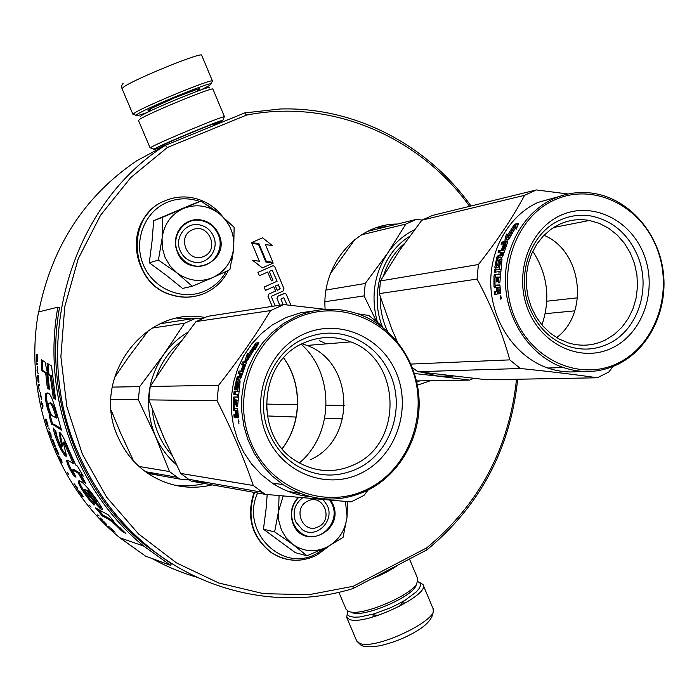 <?xml version="1.0" encoding="UTF-8"?>
<svg xmlns="http://www.w3.org/2000/svg" width="699" height="699" viewBox="0 0 699 699"><rect width="100%" height="100%" fill="white"/><g stroke="black" fill="none" stroke-linecap="round" stroke-linejoin="round"><path stroke-width="1.05" d="M471.012 205.978C427.508 145.051 355.118 106.676 280.168 108.992L244.772 112.888L165.296 145.375C70.101 204.886 28.93 346.424 79.144 455.18C95.265 491.283 117.991 521.506 147.332 545.858C205.995 594.613 285.061 609.511 352.995 588.558L353.161 586.304L426.748 547.824C479.182 504.381 509.108 448.199 516.526 379.251M197.336 577.365C181.644 572.865 166.537 566.574 152.015 558.492M417.399 385.149L430.13 380.833M397.382 224.047C356.857 223.724 321.505 264.598 325.131 309.316M212.216 484.879C189.324 490.27 167.839 486.417 147.769 473.328C134.671 464.276 124.806 452.288 118.166 437.382C89.961 378.928 144.44 305.568 204.772 317.46M283.235 304.668L281.042 299.46L281.304 298.735L283.811 297.73L287.001 304.921M273.798 286.695L275.616 291.029L268.87 294.061L268.014 296.402L272.208 306.372M267.656 272.068L271.413 280.876L272.951 280.185L269.246 271.352L272.226 270.137L277.066 281.243L264.082 287.062L265.489 290.408L273.842 286.669L275.668 291.011L268.923 294.052L268.067 296.393L272.261 306.363M272.846 265.821L257.922 272.409L259.329 275.756L267.7 272.042L271.413 280.876M284.458 293.283L277.8 296.227L276.944 298.56L279.434 304.493L278.901 305.341M265.471 244.58L272.278 245.515L262.571 237.809L251.57 242.614L258.918 243.645L266.389 261.443L272.907 262.335L265.454 244.563L272.278 245.515M262.571 237.809L251.526 242.632L258.866 243.654L266.336 261.461L272.907 262.335M251.893 243.383L259.399 261.225L252.68 260.334L262.326 267.927L273.23 263.095L265.926 262.099L258.455 244.301L251.893 243.383L259.338 261.216M469.606 206.327C419.767 136.768 331.326 98.244 246.459 115.117L167.358 147.489L130.809 177.537L100.621 215.135L78.227 258.796L64.754 306.669L60.883 356.665L66.833 406.547L82.333 454.079L106.615 497.146L138.489 533.905L176.454 562.878L218.761 583.001L263.549 593.669L308.949 594.692L353.161 586.304M419.417 381.025L416.779 382.143M387.106 226.563L377.032 227.507M174.034 485.045C184.265 486.495 194.374 485.971 204.361 483.472M177.03 318.307L194.715 318.333M283.811 297.73L287.053 304.93M264.082 287.062L265.541 290.4M277.066 281.243L264.135 287.053M272.226 270.137L277.119 281.234M257.922 272.409L259.381 275.747M275.231 305.9L271.439 296.892L271.701 296.166L283.112 291.02L283.96 288.696L274.812 266.869L273.571 265.812L272.575 265.908L257.975 272.4M290.941 305.349L286.328 294.34L285.157 293.309L277.853 296.219L276.996 298.552L279.486 304.484L278.953 305.332M252.732 260.316L262.378 267.918M352.995 588.558L426.879 549.895L426.748 547.824M244.772 112.888L246.459 115.117M426.879 549.895C479.995 505.927 510.27 449.046 517.697 379.234M38.716 311.894C51.822 246.59 84.474 196.227 136.689 160.805L165.296 145.375L167.358 147.489M277.206 290.321L275.389 285.978L278.359 284.755L280.124 288.407L279.862 289.124L277.206 290.321L280.124 288.407M280.072 288.416L278.123 284.755M203.811 256.376C220.246 249.971 208.529 222.221 192.54 229.805C175.938 236.166 187.848 264.126 203.811 256.376M318.464 526.705C334.183 519.497 322.921 492.83 307.639 501.174C291.771 508.348 303.2 535.198 318.464 526.705M165.06 257.424L170.032 265.917L176.917 272.828L158.411 260.098L162.063 238.56L162.386 248.162L165.06 257.424M219.582 213.938L234.13 227.35L233.719 248.014C234.654 234.287 229.945 222.929 219.582 213.938L218.874 213.378C207.935 205.445 196.27 203.75 183.889 208.302L200.893 201.041L191.045 204.868L153.658 220.709L152.076 240.928L149.324 262.78L166.869 275.764L182.544 288.416L192.242 286.275L176.917 272.828C188.302 280.998 200.255 282.579 212.793 277.564L192.242 286.275M180.185 250.723C173.999 237.616 186.039 221.714 199.608 224.886C206.039 226.319 210.67 230.128 213.501 236.314C219.862 249.814 206.852 266.066 192.907 261.845C187.044 260.168 182.797 256.463 180.185 250.723M226.179 271.448C221.19 280.308 214.13 286.808 205.017 290.967C182.631 301.147 153.614 289.246 143.496 265.218C133.037 241.347 144.378 211.657 167.306 202.256C177.974 197.948 188.809 197.686 199.8 201.469M205.655 204.021L215.388 210.731M177.345 252.112L175.79 247.018L175.37 241.723L176.096 236.498L177.939 231.614L180.796 227.315L184.519 223.811L188.922 221.277L193.78 219.853L198.848 219.591L203.881 220.508L208.608 222.553L212.811 225.628L216.271 229.56L218.831 234.174C231.666 261.513 188.415 280.587 177.345 252.112M233.719 248.014C231.885 261.819 224.912 271.666 212.793 277.564L229.892 269.665L233.719 248.014M183.889 208.302L183.086 208.643C171.159 214.366 164.178 224.038 162.159 237.66L162.063 238.56M149.324 262.78L158.411 260.098M162.159 237.66L162.815 217.179L183.086 208.643M153.658 220.709L162.815 217.179M200.893 201.041L218.874 213.378M177.695 251.937C170.215 236.07 184.702 216.795 201.137 220.526C209.027 222.23 214.698 226.869 218.158 234.445C225.917 250.897 209.98 270.679 193.003 265.41C185.951 263.348 180.849 258.857 177.695 251.937M281.391 529.859L286.162 537.942L292.759 544.364L274.628 531.895L278.499 511.467L278.822 520.895L281.391 529.859M323.2 499.61L327.385 505.674C334.786 521.07 316.149 539.244 302.431 529.807L295.528 521.672C292.287 511.939 294.655 503.988 302.641 497.81M325.044 548.077L316.673 553.617C282.125 573.643 239.914 531.065 257.608 492.987M330.776 500.257L332.803 504.031C345.123 530.226 303.777 551.371 293.134 523.962C289.543 514.106 291.203 505.255 298.115 497.408M267.193 494.534L266.066 509.117L263.436 529.195L295.293 552.656L307.036 555.801L292.759 544.364C303.663 551.782 315.109 552.673 327.088 547.055L307.036 555.801M347.438 501.611L347.071 516.832C345.341 530.515 338.683 540.589 327.088 547.055L343.043 537.4L347.071 516.832L345.455 501.454M278.499 511.467L283.139 496.028M263.436 529.195L274.628 531.895M278.586 510.576L279.067 495.652M329.893 500.178L332.121 504.232C341.121 522.966 318.394 545.063 301.723 533.494L296.874 529.274L293.431 523.673C289.884 513.87 291.614 505.124 298.613 497.452M417.941 581.594L420.099 583.158L420.536 585.5L419.199 588.506L416.132 592.036L405.403 600.004L398.255 604.023L390.383 607.807L374.087 613.871L359.819 616.972L354.349 617.208L350.365 616.553C347.648 615.566 346.826 613.792 347.884 611.232M418.981 582.11L422.939 584.46C431.37 594.438 364.345 626.383 349.386 619.375L346.687 617.383L347.525 612.333M372.978 616.99L373.257 614.115M404.476 603.683L403.428 601.184M376.744 615.854L376.551 615.382M378.491 615.277L374.69 615.12L373.493 614.115M402.126 601.926L402.248 603.001L399.505 606.391M147.131 112.522C138.909 115.44 135.187 116.366 135.964 115.3L137.153 114.391C145.803 108.284 210.277 81.704 211.229 83.828L209.508 85.461L201.216 89.813M198.158 89.07L197.415 89.42M134.112 114.514L132.959 114.383L134.357 113.142C143.391 106.676 211.413 78.638 212.365 80.962L212.103 81.643M213.413 125.252L222.92 120.28C221.548 119.546 163.295 143.793 155.029 148.546L153.955 149.184C152.88 150.04 156.227 148.983 163.985 146.012M213.265 124.885L215.685 123.566C221.347 120.053 169.665 141.347 161.985 145.707L161.006 146.484L163.828 145.645M209.281 87.995C215.283 83.05 150.163 109.551 141.119 115.763L139.975 116.969M224.475 116.742L212.959 89.21C215.607 85.671 148.878 113.037 139.783 119.258L138.481 120.481M224.196 117.1L224.344 116.724C222.929 115.833 160.333 141.871 151.561 147.008L150.154 147.961L150.967 147.935M352.034 612.787L354.629 613.303C368.373 615.426 408.723 597.995 415.302 587.116L416.683 584.041M346.057 609.266L348.818 611.616L351.588 612.167C366.267 614.421 409.623 595.697 416.648 584.084L417.81 578.921L409.474 558.999M370.959 579.156C381.951 574.796 391.117 570 398.456 564.766M473.503 378.412L469.562 380.107L416.508 380.929M414.42 229.796C403.655 235.091 394.708 242.903 387.569 253.239L405.848 224.073L416.255 219.416L367.779 231.308M405.848 224.073L361.505 234.82M330.321 273.833L354.856 239.539M376.35 321.147L364.083 295.895L365.262 283.471L326.075 290.024M364.083 295.895L324.991 301.706M416.255 219.416L422.074 220.071M365.262 283.471L387.569 253.239C374.087 274.095 370.688 297.023 377.355 321.994M469.562 380.107L438.02 376.141L422.388 372.322M453.004 376.132L438.02 376.141L414.463 373.519M541.943 324.974C550.69 298.927 547.64 274.358 532.795 251.264M382.519 327.228C369.273 294.515 381.61 253.536 409.413 236.507M568.086 193.999L536.413 189.936L524.582 195.309C512.795 217.415 497.4 240.491 478.396 264.537L477.067 279.076C491.449 305.847 502.345 332.785 509.763 359.88L520.414 368.495C550.139 371.553 575.775 374.647 597.339 377.783L608.82 371.99L613.145 366.442M412.401 367.665L417.862 371.711L486.784 379.793L597.339 377.783M556.622 337.608C589.624 313.283 581.918 250.696 543.944 235.31M605.43 340.002L614.272 334.445L621.996 327.141L628.366 318.342L633.172 308.355L636.247 297.512L637.505 286.171L636.911 274.716L634.474 263.506L630.28 252.924L624.46 243.322L617.208 235.013L608.75 228.293L599.366 223.383L589.371 220.473C579.06 218.638 569.091 219.914 559.48 224.283L550.882 229.333L543.237 236.044L536.78 244.222L531.721 253.597L528.234 263.89L526.426 274.777L526.364 285.9L528.042 296.926L531.415 307.481L536.369 317.25L542.739 325.909L550.331 333.205L558.885 338.901L568.138 342.833C581.026 346.73 593.451 345.787 605.43 340.002M560.467 215.467C529.012 229.587 513.512 274.305 528.173 310.024C542.372 345.961 582.442 363.192 612.883 347.586C643.534 332.506 657.724 289.194 643.875 254.427C630.472 219.442 591.721 200.814 560.467 215.467M554.342 200.028C515.504 217.275 496.22 272.531 514.394 316.647C532 361.034 581.516 382.03 618.868 362.694C656.501 343.987 673.792 290.863 656.85 248.189C640.459 205.261 592.935 182.133 554.342 200.028M618.667 363.943C650.184 348.093 668.681 308.242 663.001 269.788C657.444 231.325 628.322 198.787 593.556 193.343C579.637 191.229 566.19 193.09 553.197 198.918C523.263 212.522 503.28 248.416 505.552 285.646C507.745 322.877 531.913 356.752 563.324 367.543C582.45 373.834 600.895 372.628 618.667 363.943M507.09 235.773L514.307 224.615L514.735 226.179L507.85 237.529L508.793 239.486L504.888 240.238L506.373 234.051L508.147 236.498L514.735 226.179M514.918 225.192L515.443 226.205M507.125 235.799L506.146 239.993M516.526 228.285L515.617 227.507L516.203 229.193L518.623 223.331L514.647 224.169L515.119 225.908L508.19 237.241L509.396 238.228M515.119 225.908L516.08 226.782L509.265 237.94M516.08 226.782L515.582 225.069L518.055 224.554M515.617 227.507L509.029 238.997L508.19 237.241M497.609 292.313L498.833 292.173L499.741 293.755L498.518 293.921L497.609 292.313L497.242 294.052L494.7 294.41L494.376 291.693L498.064 290.784M494.376 291.693L496.587 291.387L496.867 290.225L497.994 290.12M495.128 277.398L495.189 276.044L493.966 275.922L493.975 286.773L494.516 287.822L497.784 287.472M496.648 287.534L496.867 290.225M493.975 286.773L495.198 286.721L495.145 285.515M493.966 275.922L494.499 274.786L500.003 274.27M494.499 274.786L500.003 274.244M501.506 262.125L500.467 261.845L499.348 269.036L500.44 269.229M507.736 241.819L503.21 242.675L502.109 242.037L507.666 240.98L507.727 241.837L502.869 256L502.135 257.092L497.636 258.246L496.246 265.087L497.732 264.851L498.588 260.343L499.785 260.692L498.57 266.581L497.95 267.7L495.154 268.145L494.831 267.175L496.045 267.429L496.351 265.463M494.831 267.175L496.858 257.04L497.941 257.817M496.858 257.04L497.592 255.965L500.912 256.009L499.733 255.589L500.633 252.444L501.585 252.828M498.038 257.45L498.763 256.384M501.087 255.353L500.912 256.009M502.109 242.037L501.131 244.292L503.752 243.802L504.608 244.266M503.752 243.802L501.707 249.15L502.843 248.949L504.888 243.593L505.866 243.75L503.656 249.692L498.771 250.574L498.02 252.907L500.633 252.444M496.369 265.463L498.719 265.55M497.487 265.279L498.702 265.559M497.732 264.851L498.789 265.096M498.588 260.343L499.287 259.25L502.031 259.346M499.785 260.692L500.475 259.609M499.287 259.25L501.742 258.831L501.978 259.775L499.846 282.754L498.71 282.912L498.736 277.258L499.864 277.337M498.736 277.258L497.627 277.005L497.557 281.793L496.439 281.95L496.5 277.171L497.618 277.25M496.5 277.171L494.997 277.809L495.023 285.148L499.916 284.912L500.545 292.505L500.222 293.711L498.518 293.921M496.439 285.515L499.925 285.043M500.047 287.167L497.775 287.385L498.107 291.212L500.327 290.513M498.107 291.212L500.362 290.88M498.903 287.228L499.191 290.618M503.822 252.557L502.931 252.715L502.039 255.817L502.957 255.659M498.85 277.092L499.872 276.979M503.21 242.675L502.616 244.012M503.708 249.517L505.997 244.196L506.801 244.047M499.401 252.662L499.916 251.072L504.538 250.242M496.045 268.005L496.045 267.429M500.799 261.933L501.559 261.81M495.486 272.121L495.705 270.015L500.44 269.272M499.06 271.937L500.187 271.762M495.189 276.044L495.722 274.917M495.539 287.682L495.198 286.721M495.591 291.57L495.914 294.235L497.19 294.078M499.741 293.755L500.274 293.685M500.842 299.373L500.196 295.607L500.842 299.373M501.314 298.49L501.026 297.722M500.973 297.529L500.903 296.254M499.348 269.036L494.49 269.805L494.228 272.322L499.086 271.57L498.894 274.122M500.467 261.845L499.593 261.609M497.592 255.965L499.733 255.589M580.668 371.274C569.615 372.803 558.658 371.719 547.806 368.024C516.858 357.434 493.066 324.17 490.908 287.63C488.68 251.081 508.374 215.834 537.863 202.448L559.051 196.541M536.413 189.936L432.428 215.449L421.829 220.202L399.225 250.88L380.466 280.919L379.269 293.632L391.903 329.255L397.294 341.645M477.067 279.076L379.269 293.632M509.763 359.88L410.925 364.074M520.414 368.495L417.862 371.711M577.531 297.818L546.801 301.208M524.582 195.309L421.829 220.202M478.396 264.537L380.466 280.919M574.77 310.854L545.194 313.685M502.782 252.426L502.1 254.803L500.86 255.388L501.768 252.243L502.782 252.426M501.279 297.468L500.432 297.835M529.807 308.425C515.74 275.327 530.436 232.907 559.943 220.159C570.113 215.554 580.642 214.191 591.546 216.087C613.032 220.805 628.488 234.279 637.916 256.498C651.241 288.783 637.733 329.928 608.908 343.55C596.072 349.753 582.739 350.749 568.916 346.521C551.048 340.317 538.003 327.621 529.807 308.425M555.574 227.105L554.709 226.808M187.69 332.392C178.184 338.036 170.154 345.472 163.583 354.681L184.545 323.27L196 318.141L160.455 323.716M266.188 403.192L266.651 404.109L266.354 409.16M184.545 323.27L152.181 328.041M114.252 377.949L128.153 357.713L148.677 330.269M189.385 479.986L179.713 479.068L169.481 471.554L155.283 435.861L138.341 399.723L139.695 386.634L112.163 387.106M138.341 399.723L110.914 399.365M133.623 461.113L120.403 432.629L111.255 410.496M169.481 471.554L139.066 466.486M179.713 479.068L147.821 473.363M159.442 474.149L147.463 473.118M196 318.141L201.766 318.744M139.695 386.634L163.583 354.681C146.842 380.177 144.081 407.237 155.283 435.861C160.228 447.133 167.236 456.709 176.314 464.608M296.14 417.058L267.167 415.94M297.521 404.66L266.651 404.109M299.355 462.956C333.965 434.053 334.838 374.052 301.225 344.231M171.788 455.136C160.316 442.074 153.789 426.67 152.207 408.941M156.087 377.259C161.058 362.746 169.341 350.793 180.945 341.383M325.428 309.351L283.811 304.581L270.557 310.592C255.913 334.987 238.595 359.88 218.604 385.289L217.057 400.754C231.649 429.404 243.733 457.662 253.309 485.517L265.183 494.342L351.081 501.908L363.926 495.442L368.111 490.069M274.41 484.503L276.096 483.603M310.487 459.654C356.647 439.461 354.236 362.169 306.992 345.428L302.204 343.733M354.673 464.433C403.699 442.712 401.077 359.898 350.872 341.89C335.109 335.703 319.399 336.07 303.733 342.999C257.975 361.619 253.658 437.443 297.206 461.69C316.053 472.55 335.205 473.468 354.673 464.433M303.305 334.349C267.997 350.216 250.399 398.168 266.703 435.669C282.475 473.424 327.315 490.488 361.435 473.022C395.8 456.098 411.833 409.763 396.49 373.301C381.654 336.603 338.386 317.914 303.305 334.349M296.507 318.132C252.907 337.512 231.002 396.787 251.212 443.114C270.784 489.746 326.206 510.515 368.076 488.863C410.252 467.876 429.78 411.064 411.021 366.32C392.882 321.287 339.828 298.062 296.507 318.132M368.085 490.078C400.352 473.791 420.903 436.604 419.051 399.05C417.207 361.505 393.144 326.905 359.496 314.419C338.028 306.774 316.691 307.586 295.467 316.874L283.322 323.663L272.261 332.392L262.571 342.868L254.488 354.839L248.232 368.024L243.96 382.1L241.784 396.726L241.758 411.545L243.89 426.18L248.119 440.274L254.34 453.476L262.405 465.473L272.086 475.958L283.147 484.704C310.854 501.838 339.172 503.63 368.085 490.078M247.507 355.511L255.633 343.462L255.353 345.463L247.595 357.705L247.787 360.151L244.999 360.326L247.472 353.353L247.507 355.511L248.46 356.114M255.904 343.707L256.682 344.389L256.489 345.865M247.97 355.8L246.441 360.23M256.131 347.752L255.493 347.237L255.353 349.378L258.883 342.72L256.017 342.982L255.694 345.21L247.892 357.434L248.879 358.019M255.694 345.21L256.769 346.11L255.773 347.464M256.769 346.11L257.066 343.917L258.246 343.812M255.493 347.237L248.049 359.618L247.892 357.434M236.21 416.001L237.581 415.809L238.324 417.6L236.935 417.819L236.21 416.001L236.052 417.722L234.217 417.696L233.868 414.822L235.388 414.883L235.598 413.694L236.384 413.607M234.768 399.845L234.855 398.194L233.483 398.098L233.449 409.614L233.85 410.802L236.751 410.829M235.371 410.855L235.598 413.694M233.449 409.614L234.82 409.527L234.768 408.548M233.483 398.098L233.894 396.962L237.809 397.084M233.789 398.124L233.894 396.962L237.809 397.049M239.591 384.083L238.822 383.908L237.546 391.571L238.342 391.685M238.822 383.908L238.018 383.926L236.638 389.885L234.654 389.902L234.488 388.793L235.843 389.028L236.131 387.263M234.488 388.793L236.804 377.984L238.114 378.377L237.948 379.015M236.804 377.984L237.433 376.901L240.273 377.268L238.962 376.857L239.984 373.493L240.692 373.747M238.114 378.377L238.743 377.32M240.412 376.805L240.273 377.268M246.703 362.397L243.968 362.554L242.745 361.916L241.636 364.336L244.161 364.546M243.505 364.231L241.199 369.963L242.003 369.928L244.318 364.188L244.956 364.537L242.448 370.907L238.971 371.055L238.123 373.563L239.984 373.493M242.745 361.916L246.791 361.715M246.721 361.671L241.076 377.853L240.447 378.945L237.206 379.443L235.624 386.757L237.363 387.429M237.013 386.8L236.952 387.263M235.677 387.176L237.372 387.342M237.651 381.934L238.988 382.274L239.582 381.191L238.21 380.85L237.651 381.934L236.681 386.739L237.45 386.888M238.988 382.274L238.726 383.489M239.547 381.2L238.219 380.841L239.984 380.798L240.072 381.881L237.573 406.346L236.769 406.329L237.573 406.302M236.769 406.329L236.821 400.317L237.625 400.352M236.751 399.898L237.398 400.344M236.935 417.819L238.141 417.871L238.324 416.665L237.651 408.627L234.165 408.076L234.314 399.845L236.035 399.889L235.947 404.948L235.152 404.931L235.947 404.948M235.24 399.854L235.152 404.931M237.765 410.837L236.166 410.872L236.524 414.926L238.062 414.402M236.97 410.898L237.276 414.49M236.166 410.872L237.546 410.855M242.238 373.921L241.242 377.242M239.582 381.191L240.15 381.182M243.968 362.554L243.191 364.249M242.597 370.479L243.287 370.453L245.646 364.791M239.591 373.511L240.255 371.562L243.06 371.449M235.843 389.893L235.843 389.028M235.17 394.271L235.458 391.781L238.324 391.763M237.223 394.419L238.036 394.419M234.855 398.194L235.257 397.076M236.743 410.741L235.222 410.697L234.82 409.527M235.257 414.874L235.58 417.486L236.166 417.513M238.936 423.804L238.228 419.828L238.971 423.795M237.546 391.571L234.095 391.589L233.789 394.262L237.241 394.271L237.005 396.98M237.433 376.901L238.962 376.857M236.821 400.317L236.044 399.863M310.452 496.762C296.682 495.381 283.873 490.777 272.033 482.965L261.155 474.385L251.64 464.092L243.724 452.332L237.608 439.383L233.449 425.56L231.352 411.204L231.378 396.683L233.527 382.336L237.73 368.53L243.881 355.599L251.823 343.856L261.347 333.58L272.226 325.009L286.162 317.468L300.579 312.811L313.344 310.976M380.938 326.04L380.116 324.45L368.819 315.467L357.705 313.781M283.811 304.581L207.734 316.324L196.043 321.575L171.797 354.035L150.215 386.451L148.843 399.863L163.391 436.543L180.674 473.424L191.124 481.104L206.17 482.371M217.057 400.754L148.843 399.863M253.309 485.517L180.674 473.424M265.183 494.342L191.124 481.104M299.635 493.337L288.241 491.432M344.502 405.499L326.18 405.167M270.557 310.592L196.043 321.575M218.604 385.289L150.215 386.451M342.65 418.867L324.747 418.177M241.461 373.843L240.683 376.385L239.766 376.831L240.788 373.458L241.461 373.843M239.102 421.838L238.534 422.161M269.386 433.52C253.754 398.779 270.426 353.31 303.532 338.954C320.107 331.641 336.735 331.212 353.423 337.669C370.557 344.965 382.956 357.504 390.627 375.284C405.385 409.125 390.129 453.135 357.836 468.444C336.953 478.151 316.42 477.12 296.236 465.359C284.257 457.723 275.301 447.107 269.386 433.52M326.232 343.873L319.391 340.631M241.583 370.942L241.286 371.519M238.831 376.857L238.612 377.381M235.126 388.906L234.925 389.902M234.611 391.589L234.2 394.271M233.816 409.588L233.929 410.802M234.453 414.848L234.978 417.731M36.497 355.992L36.584 360.754M170.512 565.29L171.377 563.831L145.226 545.141C78.611 491.283 43.417 395.573 59.52 307.508L57.851 307.193L38.532 311.937C23.163 395.564 56.514 486.382 119.966 537.854L145.497 556.098L170.512 565.29L143.662 546.041C76.881 491.764 41.669 395.634 57.851 307.193M108.17 519.06C111.158 520.738 115.571 524.626 121.39 530.742L125.907 533.538L112.722 521.061L113.954 521.262L108.301 514.918L95.483 507.885L102.36 515.984L108.17 519.06L108.974 518.3L112.801 520.991M93.998 505.132L93.675 503.219C88.904 497.933 85.785 493.477 84.308 489.85C86.798 492.218 102.386 513.311 102.683 509.335C99.843 503.979 94.872 496.902 87.768 488.103C82.465 482.074 79.31 479.794 78.323 481.244C77.484 483.918 87.235 498.291 93.998 505.132M66.457 448.321L73.255 463.489L68.056 460.414L66.641 460.239C66.938 463.883 69.55 469.37 74.47 476.701L76.06 477.059L72.355 470.069L72.897 470.008L78.323 473.284L83.076 481.611L85.82 483.402L80.804 474.717L83.268 476.176L77.397 466.058L75.754 465.071L68.319 448.601C64.186 438.098 61.119 432.733 59.118 432.498L61.765 446.416C59.127 443.166 57.161 438.142 55.85 431.353L53.334 428.033C54.408 437.985 64.465 458.553 66.536 455.984L63.198 442.301C64.037 442.747 65.121 444.747 66.457 448.321L67.48 447.876L74.243 462.974L73.255 463.489M52.696 424.407L61.477 430.068C56.986 414.14 51.787 393.214 48.065 393.188L46.117 393.292C43.993 394.489 47.016 410.759 50.188 415.363L49.131 415.608L51.551 424.31L53.744 424.083L61.014 428.636M49.585 389.684L47.785 374.358L45.051 362.038L41.215 359.714L41.739 370.636L45.697 373.1L47.34 387.954L49.585 389.684M51.551 365.953L47.095 363.279L47.812 374.376L50.249 375.922L53.238 397.757L55.614 399.557L51.551 365.953M36.392 354.856L36.855 355.948L36.531 362.082L36.977 360.326L37.213 361.829L37.431 361.042L37.414 354.734L36.392 354.856L36.933 354.856L36.942 355.94M37.606 363.515L36.584 363.611L36.636 364.747L37.65 364.66L37.606 363.515L37.169 364.703M37.729 366.189L36.977 370.828L38.227 373.808L37.056 370.059L37.729 366.189M38.803 379.889L37.685 375.363L38.209 382.388L38.882 382.746L38.803 379.889M39.476 385.577L39.336 384.441L38.314 384.467L39.258 391.257L38.585 385.603L39.476 385.577M42.377 407.692L42.63 408.81L42.997 405.874L42.683 404.38L41.04 401.375L42.779 407.604M47.357 425.866L47.724 426.434L48.091 425.936L46.274 419.19L45.234 419.112L47.043 425.132L48.1 426.11M48.712 427.928L49.393 429.579L48.712 427.928M50.844 433.904L48.816 430.907L51.307 438.063L50.844 433.904M54.155 445.307L54.95 446.574L55.282 446.128L52.897 439.619L51.831 439.479L54.304 445.237M57.702 453.642L58.541 454.9L58.865 454.481L56.235 448.076L55.16 447.919L57.842 453.581M67.375 472.384L68.79 474.7L67.375 472.384M98.445 515.215L97.257 514.848L99.188 516.045L98.445 515.215M105.759 523.831L103.26 521.139L105.802 523.787M41.669 399.898L40.411 392.759L40.918 395.765L40 395.765L40.193 396.883L41.119 396.892L41.774 399.872M62.062 463L61.827 460.492L58.803 456.211L62.062 463M100.193 517.915L102.832 520.257L100.193 517.915M77.711 489.571L74.653 484.617L77.825 488.566L74.05 483.673L77.781 489.518M79.118 491.834L82.569 496.692L82.15 495.486L83.338 496.779L79.625 491.205L78.489 490.916L79.118 491.834L79.896 491.607M89.306 505.089L91.071 507.142L89.306 505.089M108.223 526.277L110.101 527.317L108.223 526.277M110.774 528.208L111.91 529.728L111.124 529.3L115.082 532.201L110.774 528.208M121.39 530.742L122.15 529.921L122.709 530.27M119.704 527.361L122.15 529.921M102.36 515.984L103.164 515.233L108.974 518.3M98.078 509.318L103.164 515.233M112.722 521.061L113.282 520.528M84.5 489.719L85.208 489.221L86.903 490.654M93.404 499.401C97.432 504.346 100.455 507.387 102.456 508.531M79.223 480.772C78.349 482.249 84.771 492.603 89.682 498.474M91.412 500.606L94.837 504.433M54.793 429.964C57.982 442.109 61.923 450.637 66.615 455.556M63.198 442.301L64.229 441.89C65.007 442.196 66.09 444.197 67.48 447.876M59.834 438.203L60.874 437.81L62.779 445.988L61.765 446.416M60.027 432.498L60.874 437.81M80.804 474.717L82.202 474.411M83.076 481.611L84.02 481.017L84.631 481.419M78.323 473.284L79.284 472.734L84.02 481.017M72.644 469.903L73.858 469.466L79.284 472.734M74.47 476.701L75.448 476.141M67.55 460.16C68.327 464.25 70.949 469.579 75.405 476.133M51.551 424.31L53.744 424.083M47.383 392.943L47.2 393.109C45.138 394.533 47.934 410.112 51.245 415.084L50.188 415.363L52.591 423.978M47.34 387.954L48.432 387.796L49.419 388.548M45.697 373.1L46.798 373.013L48.432 387.796M41.739 370.636L42.831 370.557L46.798 373.013M42.324 360.387L42.831 370.557M53.238 397.757L54.339 397.556L55.387 398.343M50.249 375.922L51.368 375.817L54.339 397.556M47.812 374.376L48.913 374.28L51.368 375.817M48.24 363.961L48.913 374.28M37.414 354.795L36.933 354.856M36.855 355.948L37.414 355.887M36.584 363.611L37.126 363.585M38.34 382.764L38.891 382.711L38.209 382.388M38.034 381.637L37.72 376.7L38.41 376.656M38.628 381.803L38.751 382.327M37.545 375.948L38.069 376.481M37.597 375.564L38.122 375.512M38.585 385.603L39.476 385.516M38.856 384.459L38.995 385.542M47.558 426.241L48.065 426.075M47.969 425.289L47.069 424.782L45.671 420.221L46.449 420.282L47.864 425.7M45.802 419.155L46.073 420.108M54.898 445.56L55.291 446.207M54.531 446.014L55.029 445.805M52.434 439.557L52.757 440.405M54.767 446.381L55.265 446.172M58.471 453.904L58.865 454.507M58.104 454.35L58.594 454.114M55.789 448.015L56.121 448.81M58.349 454.708L58.838 454.472M98 515.67L98.576 515.364M40.193 396.883L41.206 396.787M40.551 395.765L40.725 396.787M74.444 484.704L74.915 484.442M81.809 495.643L82.167 495.373L80.044 491.816M87.759 490.051L86.851 490.681L87.759 490.06C90.066 491.31 93.142 494.84 96.995 500.659L96.296 501.856C94.138 500.554 90.992 496.832 86.851 490.689L86.851 490.681C89.105 491.886 92.189 495.434 96.121 501.34L96.296 501.856M49.113 403.183L49.725 403.061C51.875 401.759 54.391 406.661 57.274 417.766L56.2 418.072L52.844 415.949C51.63 416.892 47.357 406.425 48.65 403.288C50.756 401.995 53.273 406.923 56.2 418.072M45.671 420.221L46.527 420.099M52.364 440.562L53.159 440.667L54.863 445.569L52.364 440.562L53.185 440.405M55.737 448.985L56.54 449.108L58.419 453.922L55.737 448.985L56.54 448.81M37.309 355.896L37.475 359.513M37.37 359.522L37.475 360.09M37.327 360.474L36.986 355.931M38.218 376.674L38.873 380.64M38.733 380.658L38.908 381.208M41.8 403.428L42.753 405.123L42.517 406.783L42.115 403.367M49.839 432.926L51.001 434.612L50.957 436.141L50.11 432.83M103.924 521.804L106.694 524.486L104.002 521.734M60.044 458.151L61.407 459.802L61.521 461.209L60.28 458.037M80.14 492.105L82.246 494.962M82.683 495.879L82.167 495.373M195.152 296.28C187.262 297.844 179.407 297.407 171.578 294.969C128.904 283.768 124.387 215.397 165.34 200.657M204.99 293.178C194.278 297.783 183.234 298.359 171.849 294.908C129.149 283.698 124.632 215.292 165.602 200.543C173.308 197.363 181.312 196.288 189.612 197.328C202.92 199.267 213.859 205.585 222.448 216.297M287.682 559.427L279.163 556.893L271.282 552.664C251.893 537.295 246.205 517.199 254.226 492.384M302.807 559.733C291.579 561.358 281.181 559.025 271.605 552.752C252.199 537.374 246.511 517.269 254.532 492.437M422.939 584.46L432.882 608.244C441.567 618.851 374.743 650.926 359.539 643.281L356.534 640.555M197.974 90.084L198 90.066C209.438 83.338 156.882 104.317 148.966 109.664C147.209 110.818 147.9 110.923 151.028 109.988M122.107 88.834L123.365 87.27C132.627 79.73 204.213 50.669 201.749 55.413L212.452 81.005M387.596 331.475C382.458 320.492 379.985 308.879 380.186 296.638M383.646 275.441C387.77 262.632 394.647 252.024 404.275 243.619M496.508 291.413L497.732 291.291M495.224 285.55L496.456 285.515M499.051 291.09L500.274 290.959M283.672 357.871C302.711 384.048 302.117 423.061 282.213 448.714M166.126 442.764L157.458 422.353M237.188 414.953L238.114 414.839M72.897 470.008L73.858 469.466M55.754 425.971L56.802 425.639M96.121 501.34L96.995 500.659M147.332 545.858L145.226 545.141M228.416 270.382C223.269 280.727 215.51 288.285 205.157 293.073C194.409 297.73 183.304 298.342 171.849 294.908L171.578 294.969C138.035 285.821 124.492 237.835 148.433 212.837M231.64 261.819L233.37 251.098M329.22 545.936L316.761 555.198C301.252 562.599 286.197 561.786 271.605 552.752L271.282 552.664C251.745 537.225 246.004 517.12 254.069 492.358M346.687 617.383L356.787 641.149L361.173 645.343C364.93 647.222 371.658 647.257 381.348 645.448C392.253 642.713 401.864 639.131 410.182 634.692C426.705 626.321 434.35 617.671 433.1 608.75M213.579 125.637L212.959 124.151M164.012 146.065L163.522 144.911M197.861 91.01L197.896 89.42L196.052 89.725L174.829 97.703L151.596 108.266L149.376 109.926L150.399 110.931M211.229 83.828L212.365 80.962M135.964 115.3L133.116 114.094M132.959 114.383L122.037 88.677C121.381 86.388 121.766 84.605 123.181 83.33M150.154 147.961L138.437 120.385M153.955 149.184L150.416 147.699M222.92 120.28L224.344 116.724M415.302 587.116L416.648 584.084M354.629 613.303L351.588 612.167M338.866 592.315L346.285 609.781M553.608 227.49L589.371 220.473M496.587 291.387L497.81 291.265M499.086 291.072L500.309 290.95M563.324 367.543L547.806 368.024M145.444 471.685L176.882 477.216M283.619 357.94C302.527 384.057 301.977 422.991 282.16 448.653M306.992 345.428L350.872 341.89M237.415 376.91L238.717 377.32M237.223 414.944L238.114 414.83M283.147 484.704L272.033 482.965M261.898 492.175L188.232 479.208M119.966 537.854L143.662 546.041M79.101 480.755L78.323 481.244M59.66 432.305L59.118 432.498M47.2 393.109L46.117 393.292"/></g></svg>
